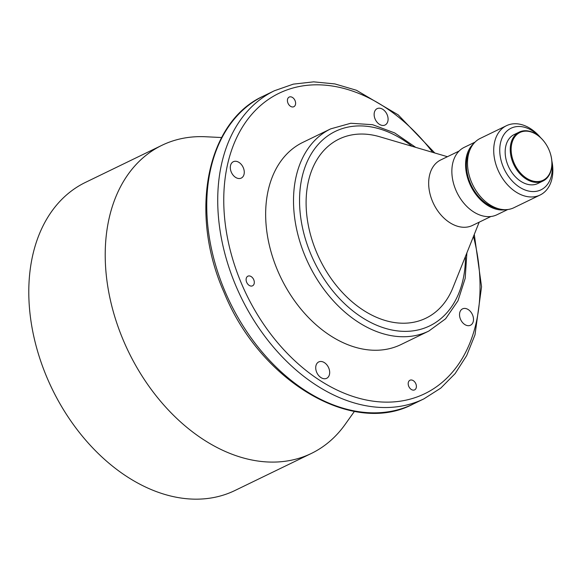 <?xml version="1.0" encoding="UTF-8"?>
<svg xmlns="http://www.w3.org/2000/svg" width="581" height="581" viewBox="0 0 581 581"><rect width="100%" height="100%" fill="white"/><g stroke="black" fill="none" stroke-linecap="round" stroke-linejoin="round"><path stroke-width="0.87" d="M287.987 103.2A5.352 3.755 64.1 0 0 293.848 106.708A5.352 3.755 64.1 0 0 295.046 100.593A5.352 3.755 64.1 0 0 289.178 97.078A5.352 3.755 64.1 0 0 287.987 103.2M375.108 119.04A9.1 6.384 64.1 0 0 385.08 125.009A9.1 6.384 64.1 0 0 387.113 114.61A9.1 6.384 64.1 0 0 377.142 108.64A9.1 6.384 64.1 0 0 375.108 119.04M460.508 319.267A9.1 6.384 64.1 0 0 470.487 325.237A9.1 6.384 64.1 0 0 472.52 314.837A9.1 6.384 64.1 0 0 462.541 308.867A9.1 6.384 64.1 0 0 460.508 319.267M408.763 386.358A5.352 3.755 64.1 0 0 414.631 389.866A5.352 3.755 64.1 0 0 415.822 383.75A5.352 3.755 64.1 0 0 409.961 380.243A5.352 3.755 64.1 0 0 408.763 386.358M316.696 372.334A9.1 6.384 64.1 0 0 326.667 378.304A9.1 6.384 64.1 0 0 328.701 367.904A9.1 6.384 64.1 0 0 318.729 361.934A9.1 6.384 64.1 0 0 316.696 372.334M246.678 282.301A5.352 3.755 64.1 0 0 252.546 285.816A5.352 3.755 64.1 0 0 253.737 279.701A5.352 3.755 64.1 0 0 247.876 276.186A5.352 3.755 64.1 0 0 246.678 282.301M231.289 172.114A9.1 6.384 64.1 0 0 241.26 178.084A9.1 6.384 64.1 0 0 243.294 167.684A9.1 6.384 64.1 0 0 233.322 161.714A9.1 6.384 64.1 0 0 231.289 172.114M277.754 270.84A112.373 78.849 -115.9 0 1 302.868 142.367L330.72 128.859A112.373 78.849 -115.9 0 0 305.606 257.325A112.373 78.849 -115.9 0 0 428.793 331.068L400.941 344.584A112.373 78.849 -115.9 0 1 277.754 270.84M490.872 216.517L472.476 225.435A36.385 25.535 -115.9 0 1 432.584 201.556A36.385 25.535 -115.9 0 1 440.718 159.957L459.121 151.038M479.18 222.189L452.919 287.726A99.525 69.836 -115.9 0 1 387.767 321.191A99.525 69.836 -115.9 0 1 316.827 252.873A99.525 69.836 -115.9 0 1 379.698 136.753L447.428 156.71M505.84 209.676A37.46 26.283 -115.9 0 1 469.615 183.516A37.46 26.283 -115.9 0 1 473.755 143.522M507.729 209.53L496.958 214.752A37.46 26.283 -115.9 0 1 455.889 190.176A37.46 26.283 -115.9 0 1 464.263 147.349L475.04 142.127M551.848 160.915A38.528 27.031 -115.9 0 1 540.098 195.02L513.887 207.729A38.528 27.031 -115.9 0 1 499.733 209.044L496.842 208.383A36.385 25.535 -115.9 0 1 470.32 183.262A36.385 25.535 -115.9 0 1 469.201 151.387L470.465 148.707A38.528 27.031 -115.9 0 1 480.262 138.401L506.472 125.692A38.528 27.031 -115.9 0 1 540.533 137.581M499.733 209.044A38.528 27.031 -115.9 0 1 471.649 182.449A38.528 27.031 -115.9 0 1 470.465 148.707M540.098 195.02A38.528 27.031 -115.9 0 1 497.859 169.739A38.528 27.031 -115.9 0 1 506.472 125.692M551.95 162.629A34.243 24.032 -115.9 0 1 535.057 191.483A34.243 24.032 -115.9 0 1 503.429 167.364A34.243 24.032 -115.9 0 1 507.358 130.667A34.243 24.032 -115.9 0 1 539.248 136.441M550.047 152.556A27.184 19.071 -115.9 0 1 550.062 152.614A27.184 19.071 -115.9 0 1 542.966 181.025A27.184 19.071 -115.9 0 1 513.168 163.181A27.184 19.071 -115.9 0 1 519.24 132.105A27.184 19.071 -115.9 0 1 545.944 144.124A27.184 19.071 -115.9 0 1 545.98 144.168M542.966 181.025L537.89 183.487A27.184 19.071 -115.9 0 1 508.092 165.643A27.184 19.071 -115.9 0 1 514.163 134.567L519.24 132.105M514.003 162.825A26.537 18.621 -115.9 0 1 519.065 132.947A26.537 18.621 -115.9 0 1 546.009 144.219A26.537 18.621 -115.9 0 1 549.03 149.898A26.537 18.621 -115.9 0 1 550.025 152.505A26.537 18.621 -115.9 0 1 540.976 181.054A26.537 18.621 -115.9 0 1 514.003 162.825M66.684 414.761A170.589 119.701 -115.9 0 1 66.655 414.718A170.589 119.701 -115.9 0 1 47.235 378.18A170.589 119.701 -115.9 0 1 40.823 361.447A170.589 119.701 -115.9 0 1 40.801 361.397M354.425 411.384L345.15 424.406A171.228 120.151 -115.9 0 1 311.365 453.441L234.935 490.509A171.228 120.151 -115.9 0 1 66.721 414.812A171.228 120.151 -115.9 0 1 47.221 378.137A171.228 120.151 -115.9 0 1 40.786 361.338A171.228 120.151 -115.9 0 1 85.494 182.376L161.925 145.308A171.228 120.151 -115.9 0 1 205.638 136.753L221.608 137.537M311.365 453.441A171.228 120.151 -115.9 0 1 123.651 341.069A171.228 120.151 -115.9 0 1 161.925 145.308M225.188 291.822A171.228 120.151 -115.9 0 1 263.462 96.061C206.262 121.799 188.781 213.292 224.077 292.461C259.642 380.628 351.999 436.433 412.902 404.194A171.228 120.151 -115.9 0 1 225.188 291.822M474.285 234.404L481.562 286.753L475.011 334.794L466.659 355.623L455.148 373.568L440.761 388.13L423.883 398.871A171.228 120.151 -115.9 0 1 236.162 286.498A171.228 120.151 -115.9 0 1 274.435 90.738L263.462 96.061M473.479 236.416A166.95 117.144 -115.9 0 1 405.153 400.324A166.95 117.144 -115.9 0 1 241.732 284.131A166.95 117.144 -115.9 0 1 268.182 99.598A166.95 117.144 -115.9 0 1 432.714 152.375M465.461 256.432A108.088 75.842 -115.9 0 1 404.572 331.366A108.088 75.842 -115.9 0 1 311.176 254.957A108.088 75.842 -115.9 0 1 319.027 143.536A108.088 75.842 -115.9 0 1 412.031 146.281M434.799 152.985L398.196 114.864L356.414 90.258L334.881 83.925L313.667 81.848L293.325 84.136L274.435 90.738M415.72 147.363L394.659 132.926L372.552 124.69L350.75 123.266L330.72 128.859M466.884 252.866L465.185 278.35L457.966 300.805L445.591 318.809L428.793 331.068M423.883 398.871L412.902 404.194"/></g></svg>
